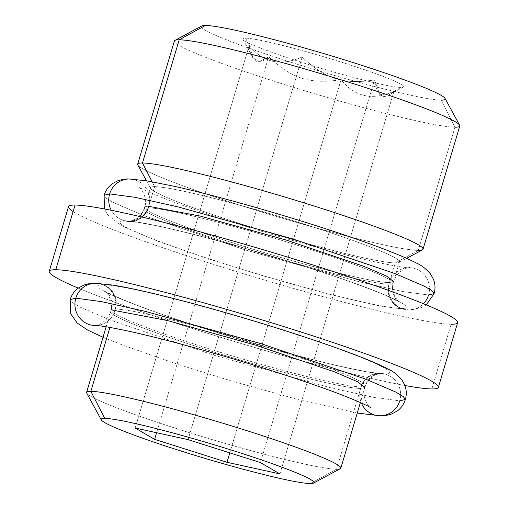 <?xml version="1.0" encoding="UTF-8"?>
<svg xmlns="http://www.w3.org/2000/svg" width="509" height="509" viewBox="0 0 509 509"><rect width="100%" height="100%" fill="white"/><g stroke="black" fill="none" stroke-linecap="round" stroke-linejoin="round"><path stroke-width="0.38" stroke-dasharray="2.54 1.91" d="M78.265 288.119A203.027 14.328 -163.4 0 0 404.884 385.491A203.027 14.328 -163.4 0 1 78.265 288.119M340.324 468.7A132.645 9.359 16.6 0 1 336.564 469.203L310.337 483.55L336.564 469.203L360.633 388.469A132.645 9.359 16.6 0 1 219.933 353.901A132.645 9.359 16.6 0 1 110.663 311.629A132.645 9.359 16.6 0 1 114.932 310.585L115.39 309.033A19.488 18.884 90.5 0 0 102.894 284.677A152.134 10.734 16.6 0 1 281.375 329.66A152.134 10.734 16.6 0 1 384.702 374.007A152.134 10.734 16.6 0 1 206.221 329.024A152.134 10.734 16.6 0 1 102.894 284.677A152.134 10.734 -163.4 0 0 206.221 329.024A152.134 10.734 -163.4 0 0 384.702 374.007A19.488 18.884 90.5 0 0 379.313 373.148A19.488 18.884 90.5 0 0 361.097 386.916L336.564 469.203A132.645 9.359 16.6 0 1 200.336 436.009A132.645 9.359 16.6 0 1 86.727 393.101M457.655 322.649A203.027 14.328 16.6 0 1 451.12 324.252L431.836 388.946L451.12 324.252A203.027 14.328 16.6 0 1 235.769 271.348A203.027 14.328 16.6 0 1 68.518 206.648M73.105 211.559A203.027 14.328 -163.4 0 0 258.992 278.378A203.027 14.328 -163.4 0 0 451.12 324.252M124.686 220.779A149.43 10.543 16.6 0 1 299.992 264.96A149.43 10.543 16.6 0 1 401.48 308.518A149.43 10.543 16.6 0 1 226.174 264.336A149.43 10.543 16.6 0 1 124.686 220.779A149.43 10.543 16.6 0 1 299.992 264.96A149.43 10.543 16.6 0 1 401.48 308.518A19.488 18.884 -89.5 0 1 388.984 284.162A129.941 9.168 -163.4 0 0 393.164 283.138A129.941 9.168 -163.4 0 0 286.122 241.73A129.941 9.168 -163.4 0 0 148.297 207.869A19.488 18.884 -89.5 0 1 130.075 221.638A19.488 18.884 -89.5 0 1 124.686 220.779A19.488 18.884 90.5 0 0 130.075 221.638A19.488 18.884 90.5 0 0 148.297 207.869A129.941 9.168 -163.4 0 0 144.117 208.894A129.941 9.168 -163.4 0 0 251.16 250.301A129.941 9.168 -163.4 0 0 388.984 284.162A19.488 18.884 90.5 0 0 401.48 308.518A149.43 10.543 16.6 0 1 226.174 264.336A149.43 10.543 16.6 0 1 124.686 220.779M388.984 284.162L389.449 282.61A129.941 9.168 16.6 0 1 251.618 248.748A129.941 9.168 16.6 0 1 144.581 207.341A129.941 9.168 16.6 0 1 148.755 206.317L148.297 207.869A129.941 9.168 -163.4 0 0 144.117 208.894A129.941 9.168 -163.4 0 0 251.16 250.301A129.941 9.168 -163.4 0 0 388.984 284.162A129.941 9.168 -163.4 0 0 393.164 283.138A129.941 9.168 -163.4 0 0 286.122 241.73A129.941 9.168 -163.4 0 0 148.297 207.869L148.755 206.317A129.941 9.168 -163.4 0 0 144.581 207.341A129.941 9.168 -163.4 0 0 251.618 248.748A129.941 9.168 -163.4 0 0 389.449 282.61L395.308 262.943A129.941 9.168 16.6 0 1 257.484 229.082A129.941 9.168 16.6 0 1 150.441 187.675A129.941 9.168 16.6 0 1 154.621 186.65L148.755 206.317L154.621 186.65A129.941 9.168 16.6 0 1 292.446 220.505A129.941 9.168 16.6 0 1 399.489 261.919A129.941 9.168 16.6 0 1 395.308 262.943L388.984 284.162M422.476 249.824A148.889 10.504 16.6 0 1 418.258 250.39L395.308 262.943A129.941 9.168 -163.4 0 0 398.992 262.447A129.941 9.168 -163.4 0 0 296.798 221.854A129.941 9.168 -163.4 0 0 154.621 186.65L152.102 181.745L154.621 186.65A129.941 9.168 -163.4 0 0 150.569 188.387A129.941 9.168 -163.4 0 0 261.861 230.424A129.941 9.168 -163.4 0 0 395.308 262.943L418.258 250.39A148.889 10.504 16.6 0 1 265.348 213.131A148.889 10.504 16.6 0 1 137.831 164.967M137.684 164.146A148.889 10.504 -163.4 0 0 260.334 211.598A148.889 10.504 -163.4 0 0 418.258 250.39L454.982 127.212A148.889 10.504 16.6 0 1 297.052 88.42A148.889 10.504 16.6 0 1 174.402 40.968M459.767 126.041A148.889 10.504 16.6 0 1 454.982 127.212L418.258 250.39M445.063 98.453A127.231 8.977 16.6 0 1 441.093 100.152L454.982 127.212L441.093 100.152A127.231 8.977 16.6 0 1 301.875 65.686A127.231 8.977 16.6 0 1 201.819 25.934M174.975 40.364A148.889 10.504 -163.4 0 0 292.064 86.88A148.889 10.504 -163.4 0 0 454.982 127.212M205.42 25.45A127.231 8.977 -163.4 0 0 291.835 62.537A127.231 8.977 -163.4 0 0 441.093 100.152M400.977 87.44A83.921 5.923 16.6 0 1 302.531 62.626A83.921 5.923 16.6 0 1 245.535 38.169A83.921 5.923 16.6 0 1 343.982 62.976A83.921 5.923 16.6 0 1 400.977 87.44A83.921 5.923 16.6 0 1 314.791 66.437A83.921 5.923 16.6 0 1 242.92 39.288A83.921 5.923 16.6 0 1 245.535 38.169L249.238 45.377L253.011 57.829L259.227 61.786L268.707 56.709C291.638 78.672 310.134 84.539 341.087 79.652C354.728 96.945 372.359 100.814 393.991 91.264L400.977 87.44L393.991 91.264L279.918 473.911L393.991 91.264C383.506 100.922 377.016 97.143 374.516 79.932L260.443 462.579L374.516 79.932C343.581 84.825 325.086 78.959 302.142 56.989C280.497 66.539 262.86 62.671 249.238 45.377C251.713 62.575 258.203 66.355 268.707 56.709L156.613 432.733L268.707 56.709C291.638 78.672 310.134 84.539 341.087 79.652L229.82 452.87L341.087 79.652C354.728 96.945 372.359 100.814 393.991 91.264L388.297 95.202L379.65 94.273L374.516 79.932C343.581 84.825 325.086 78.959 302.142 56.989C280.497 66.539 262.86 62.671 249.238 45.377L245.535 38.169A83.921 5.923 16.6 0 1 337.359 60.902A83.921 5.923 16.6 0 1 403.357 87.115A83.921 5.923 16.6 0 1 400.977 87.44M135.165 428.024L249.238 45.377L135.165 428.024M115.39 309.033A132.645 9.359 16.6 0 1 256.091 343.594A132.645 9.359 16.6 0 1 365.36 385.867A132.645 9.359 16.6 0 1 361.097 386.916A132.645 9.359 16.6 0 1 220.397 352.349A132.645 9.359 16.6 0 1 111.127 310.076A132.645 9.359 16.6 0 1 115.39 309.033L114.932 310.585A132.645 9.359 -163.4 0 0 110.663 311.629A132.645 9.359 -163.4 0 0 219.933 353.901A132.645 9.359 -163.4 0 0 360.633 388.469L361.097 386.916A132.645 9.359 16.6 0 1 220.397 352.349A132.645 9.359 16.6 0 1 111.127 310.076A132.645 9.359 16.6 0 1 115.39 309.033A132.645 9.359 16.6 0 1 256.091 343.594A132.645 9.359 16.6 0 1 365.36 385.867A132.645 9.359 16.6 0 1 361.097 386.916A19.488 18.884 -89.5 0 1 379.313 373.148A19.488 18.884 -89.5 0 1 384.702 374.007A152.134 10.734 -163.4 0 0 281.375 329.66A152.134 10.734 -163.4 0 0 102.894 284.677A19.488 18.884 -89.5 0 1 115.39 309.033M86.594 392.369A132.645 9.359 -163.4 0 0 195.863 434.641A132.645 9.359 -163.4 0 0 336.564 469.203M405.368 399.489L399.743 400.863A21.117 20.462 90.5 0 0 380.369 373.555L380.63 373.549C382.393 372.734 368.701 374.713 364.896 387.419L360.633 388.469A21.117 20.462 90.5 0 0 361.39 403.007A21.117 20.462 -89.5 0 1 360.633 388.469L364.896 387.419L357.572 381.775L334.661 371.926L255.626 345.147L167.607 320.575L114.932 310.585A132.645 9.359 -163.4 0 0 110.663 311.629A132.645 9.359 -163.4 0 0 219.933 353.901A132.645 9.359 -163.4 0 0 360.633 388.469A21.117 20.462 -89.5 0 1 380.369 373.555A21.117 20.462 -89.5 0 1 399.743 400.863L373.88 397.395L330.296 387.693L214.251 355.295L110.059 319.996L79.849 307.016L72.31 302.518L70.197 299.566L72.31 302.518L79.849 307.016L110.059 319.996L214.251 355.295L330.296 387.693L373.88 397.395L399.743 400.863A21.117 20.462 -89.5 0 1 380.007 415.783M95.266 325.499A21.117 20.462 90.5 0 0 114.932 310.585A21.117 20.462 -89.5 0 1 95.266 325.499M95.552 283.271A21.117 20.462 -89.5 0 1 114.932 310.585A21.117 20.462 90.5 0 0 95.552 283.271M94.935 325.499C93.166 326.314 106.865 324.335 110.663 311.629C114.417 298.758 104.008 289.755 105.096 291.409C106.553 292.713 114.57 296.353 129.152 302.321C156.976 313.22 193.356 325.436 238.288 338.962C264.635 346.845 289.417 353.749 312.634 359.691C351.261 369.674 376.545 373.892 380.369 373.555A21.117 20.462 90.5 0 0 360.633 388.469A132.645 9.359 16.6 0 1 219.933 353.901A132.645 9.359 16.6 0 1 110.663 311.629A132.645 9.359 16.6 0 1 114.932 310.585M188.069 439.636L302.142 56.989L188.069 439.636M434.094 293.648L428.559 295.01A21.117 20.462 -89.5 0 1 408.822 309.924A21.117 20.462 -89.5 0 1 389.449 282.61L393.622 281.585L386.452 276.05L364.005 266.404L286.586 240.178L200.361 216.102L148.755 206.317A129.941 9.168 -163.4 0 0 144.581 207.341A129.941 9.168 -163.4 0 0 251.618 248.748A129.941 9.168 -163.4 0 0 389.449 282.61A21.117 20.462 90.5 0 0 408.822 309.924A21.117 20.462 90.5 0 0 423.469 303.733M428.559 295.01L403.09 291.587L360.187 282.037L245.936 250.142L143.36 215.39L113.615 202.607L106.19 198.186L104.11 195.278L106.19 198.186L113.615 202.607L143.36 215.39L245.936 250.142L360.187 282.037L403.09 291.587L428.559 295.01A21.117 20.462 90.5 0 0 409.185 267.696A21.117 20.462 -89.5 0 1 428.559 295.01M393.622 281.585C389.493 291.282 399.126 303.16 399.234 301.856C398.789 300.934 378.9 291.517 344.847 279.791C320.555 271.31 293.61 262.663 264.012 253.857C224.348 242.131 190.442 233.141 162.295 226.893C144.053 223.025 132.964 221.135 129.019 221.23L128.783 221.23C126.875 221.994 140.49 220.391 144.581 207.341C148.354 194.495 137.894 185.403 138.97 187.07C140.395 188.343 148.246 191.899 162.517 197.746C189.844 208.448 225.576 220.442 269.713 233.733C295.589 241.47 319.926 248.252 342.729 254.086C380.656 263.897 405.514 268.033 409.185 267.696A21.117 20.462 90.5 0 0 389.449 282.61A21.117 20.462 -89.5 0 1 409.185 267.696L409.421 267.696C411.329 266.932 397.714 268.536 393.622 281.585L389.449 282.61A129.941 9.168 16.6 0 1 251.618 248.748A129.941 9.168 16.6 0 1 144.581 207.341A129.941 9.168 16.6 0 1 148.755 206.317A21.117 20.462 90.5 0 0 129.381 179.003A21.117 20.462 -89.5 0 1 148.755 206.317A21.117 20.462 -89.5 0 1 129.019 221.23A21.117 20.462 -89.5 0 1 111.261 210.281A21.117 20.462 90.5 0 0 129.019 221.23A21.117 20.462 90.5 0 0 141.559 216.942M399.489 261.919L393.164 283.138C391.917 287.839 392.204 292.153 394.017 296.079L396.396 299.89L398.184 301.659L392.191 298.446C380.668 292.821 352.909 282.209 314.371 269.643C280.236 258.54 246.095 248.417 211.96 239.275C193.038 234.229 176.528 230.163 162.428 227.078C144.855 223.368 134.071 221.555 130.075 221.638L134.637 220.193C139.008 218.138 142.17 214.372 144.117 208.894L150.441 187.675M398.992 262.447L406.627 258.343M146.427 180.771L150.569 188.387M252.782 57.428L242.92 39.288M106.152 326.765L111.127 310.076C112.483 304.509 111.929 299.68 109.467 295.589L106.146 291.612C108.767 294.119 140.948 307.621 176.025 319.098C195.513 325.665 216.287 332.256 238.358 338.873C266.296 347.221 292.325 354.442 316.464 360.531C352.743 369.763 375.553 373.441 379.313 373.148L373.033 375.591C369.432 377.882 366.874 381.311 365.36 385.867L360.385 402.555M357.261 413.054L298.013 399.533L230.195 380.617L177.049 364.062L124.584 345.815L103.022 337.263M364.896 387.419C360.786 397.141 370.38 408.95 370.463 407.639M403.357 87.115L388.8 94.941M426.287 304.897L420.402 308.136L408.822 309.924L379.899 306.011L328.178 293.947L261.543 275.363L209.326 259.094L157.765 241.164L121.568 225.761L107.717 215.008L104.485 208.964"/><path stroke-width="0.76" d="M438.364 387.343A203.027 14.328 -163.4 0 1 431.836 388.946A203.027 14.328 -163.4 0 1 404.884 385.491A203.027 14.328 -163.4 0 0 431.836 388.946A203.027 14.328 -163.4 0 0 293.947 329.768A203.027 14.328 -163.4 0 0 55.761 269.738A203.027 14.328 -163.4 0 0 78.265 288.119A203.027 14.328 -163.4 0 1 49.233 271.342A203.027 14.328 -163.4 0 1 55.761 269.738L75.046 205.044A203.027 14.328 16.6 0 1 290.397 257.948A203.027 14.328 16.6 0 1 457.655 322.649L438.364 387.343A203.027 14.328 -163.4 0 0 271.112 322.642A203.027 14.328 -163.4 0 0 55.761 269.738L75.046 205.044A203.027 14.328 -163.4 0 0 73.105 211.559M49.233 271.342L68.518 206.648A203.027 14.328 16.6 0 1 75.046 205.044A203.027 14.328 -163.4 0 1 313.232 265.074A203.027 14.328 -163.4 0 1 451.12 324.252M146.427 180.771L137.831 164.967A148.889 10.504 16.6 0 1 142.469 162.969L152.102 181.745L142.469 162.969A148.889 10.504 16.6 0 1 305.387 203.307A148.889 10.504 16.6 0 1 422.476 249.824L406.627 258.343M174.402 40.968A148.889 10.504 16.6 0 1 179.193 39.797L142.469 162.969A148.889 10.504 -163.4 0 0 137.684 164.146L174.402 40.968M418.258 250.39A148.889 10.504 -163.4 0 0 423.049 249.219A148.889 10.504 -163.4 0 0 300.399 201.768A148.889 10.504 -163.4 0 0 142.469 162.969L179.193 39.797A148.889 10.504 16.6 0 1 337.117 78.59A148.889 10.504 16.6 0 1 459.767 126.041L423.049 249.219M454.982 127.212A148.889 10.504 -163.4 0 0 459.621 125.22A148.889 10.504 -163.4 0 0 332.103 77.056A148.889 10.504 -163.4 0 0 179.193 39.797L205.42 25.45A127.231 8.977 16.6 0 1 336.093 57.294A127.231 8.977 16.6 0 1 445.063 98.453L459.621 125.22M201.819 25.934A127.231 8.977 16.6 0 1 205.42 25.45L179.193 39.797A148.889 10.504 -163.4 0 0 174.975 40.364L201.819 25.934M441.093 100.152A127.231 8.977 -163.4 0 0 354.684 63.071A127.231 8.977 -163.4 0 0 205.42 25.45M154.634 439.356L135.165 428.024L188.069 439.636L260.443 462.579L279.918 473.911L227.014 462.293L154.634 439.356L135.165 428.024L188.069 439.636L260.443 462.579L279.918 473.911L227.014 462.293L154.634 439.356L156.613 432.733L154.634 439.356M104.746 418.385A110.987 7.832 -163.4 0 0 180.129 450.732A110.987 7.832 -163.4 0 0 310.337 483.55A110.987 7.832 -163.4 0 0 234.954 451.197A110.987 7.832 -163.4 0 0 104.746 418.385A110.987 7.832 -163.4 0 0 101.285 419.868A110.987 7.832 -163.4 0 0 196.347 455.771A110.987 7.832 -163.4 0 0 310.337 483.55A110.987 7.832 -163.4 0 0 313.48 483.124A110.987 7.832 -163.4 0 0 226.193 448.454A110.987 7.832 -163.4 0 0 104.746 418.385L90.863 391.326L104.746 418.385M101.285 419.868L86.727 393.101A132.645 9.359 16.6 0 1 90.863 391.326A132.645 9.359 16.6 0 1 236.004 427.261A132.645 9.359 16.6 0 1 340.324 468.7L313.48 483.124M336.564 469.203A132.645 9.359 -163.4 0 0 340.826 468.159A132.645 9.359 -163.4 0 0 231.557 425.887A132.645 9.359 -163.4 0 0 90.863 391.326L109.919 327.402L90.863 391.326A132.645 9.359 -163.4 0 0 86.594 392.369L106.152 326.765M357.261 413.054L380.007 415.783A21.117 20.462 -89.5 0 1 361.39 403.007A21.117 20.462 90.5 0 0 380.007 415.783A21.117 20.462 90.5 0 0 399.743 400.863L405.368 399.489L403.255 396.53L395.716 392.038L365.507 379.059L261.308 343.753L145.262 311.362L101.685 301.659L75.816 298.185A21.117 20.462 90.5 0 0 95.196 325.499A21.117 20.462 90.5 0 0 95.266 325.499A21.117 20.462 -89.5 0 1 95.196 325.499A21.117 20.462 -89.5 0 1 75.816 298.185L101.685 301.659L145.262 311.362L261.308 343.753L365.507 379.059L395.716 392.038L403.255 396.53L405.368 399.489C406.748 394.507 406.545 389.729 404.75 385.141L401.932 379.975C397.453 374.764 393.005 371.214 388.59 369.337C382.863 366.257 375.305 362.828 365.907 359.042C352.19 353.507 335.208 347.31 314.963 340.457C276.597 327.541 236.838 315.497 195.691 304.318C160.5 294.819 133.014 288.425 113.233 285.129L95.552 283.271A21.117 20.462 90.5 0 0 75.816 298.185A21.117 20.462 -89.5 0 1 95.552 283.271C92.383 283.023 88.502 283.621 83.909 285.065L78.392 288.024C74.467 290.874 71.737 294.717 70.191 299.566L70.776 313.83L77.209 323.081L87.783 330.15L103.022 337.263M70.197 299.566L75.816 298.185L70.197 299.566M114.932 310.585L167.607 320.575L255.626 345.147L334.661 371.926L357.572 381.775L364.896 387.419M229.82 452.87L227.014 462.293L229.82 452.87M423.469 303.733A21.117 20.462 90.5 0 0 428.559 295.01L434.094 293.648L432.014 290.741L424.589 286.319L394.844 273.537L292.268 238.785L178.016 206.889L135.114 197.333L109.645 193.916A21.117 20.462 90.5 0 0 111.261 210.281A21.117 20.462 -89.5 0 1 109.645 193.916L135.114 197.333L178.016 206.889L292.268 238.785L394.844 273.537L424.589 286.319L432.014 290.741L434.094 293.648C435.475 288.679 435.271 283.901 433.483 279.32L430.436 273.848C425.823 268.644 421.191 265.062 416.54 263.121C399.699 254.284 366.423 242.112 328.343 229.654C277.049 212.864 215.033 195.386 174.727 186.389L146.808 180.835L129.381 179.003A21.117 20.462 90.5 0 0 109.645 193.916A21.117 20.462 -89.5 0 1 129.381 179.003C126.232 178.754 122.376 179.353 117.802 180.79L112.591 183.533C108.525 186.389 105.694 190.302 104.11 195.278L109.645 193.916L104.11 195.278L104.485 208.964M141.559 216.942A21.117 20.462 90.5 0 0 148.755 206.317L200.361 216.102L286.586 240.178L364.005 266.404L386.452 276.05L393.622 281.585M360.385 402.555L340.826 468.159M370.463 407.639C369.992 406.678 349.658 397.058 315.007 385.128C290.27 376.495 262.841 367.689 232.708 358.724C192.326 346.788 157.809 337.632 129.14 331.27C110.574 327.332 99.261 325.41 95.196 325.499L94.96 325.499M380.007 415.783C383.182 416.031 387.063 415.433 391.656 413.989L397.173 411.03C401.098 408.18 403.828 404.331 405.368 399.489M426.287 304.897L434.094 293.648"/></g></svg>
